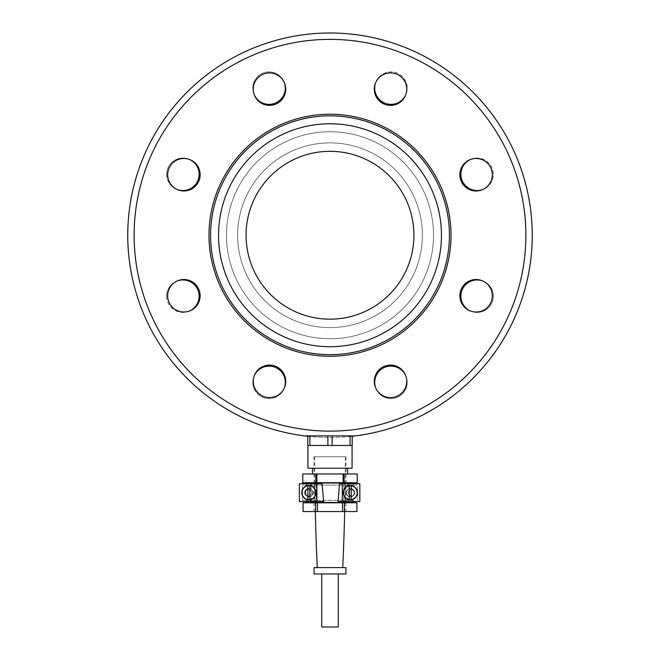 <?xml version="1.0" encoding="UTF-8"?>
<svg xmlns="http://www.w3.org/2000/svg" width="660" height="660" viewBox="0 0 660 660"><rect width="100%" height="100%" fill="white"/><g stroke="black" fill="none" stroke-linecap="round" stroke-linejoin="round"><path stroke-width="0.49" stroke-dasharray="3.3 2.47" d="M310.992 485.809L313.442 487.13M310.992 486.148A6.848 6.848 0 0 0 302.033 492.657A6.848 6.848 0 0 0 310.992 499.166L310.992 499.505M313.442 498.184L310.992 499.166M309.837 499.521L309.837 485.793M307.923 485.793L307.923 499.521M338.06 501.575L343.81 501.575L344.14 483.739L339.512 483.739M322.105 483.739L316.008 483.739L316.363 501.575L323.631 501.575M314.853 483.037A2411.986 2411.986 0 0 1 314.713 456.761L345.287 456.761A2411.986 2411.986 0 0 1 345.147 483.037M345.139 483.739A2411.986 2411.986 0 0 1 344.875 501.575M344.858 502.466A2411.986 2411.986 0 0 1 344.668 511.541M317.262 567.6L342.738 567.6L317.262 567.6M315.332 511.541A2411.986 2411.986 0 0 1 315.142 502.466M315.125 501.575A2411.986 2411.986 0 0 1 314.861 483.739M345.287 456.761L314.713 456.761M348.166 501.575L348.166 496.312A4.224 4.224 0 0 0 353.636 495.214A3.267 3.267 0 0 1 352.786 495.751A3.985 3.985 0 0 1 346.302 492.657A3.985 3.985 0 0 1 353.24 489.992A3.267 3.267 0 0 1 353.999 490.652A4.224 4.224 0 0 0 348.166 489.002L348.166 483.739L359.84 483.739L359.84 501.575L343.81 501.575M307.073 483.037L352.927 483.037M345.287 501.575L345.287 483.739M352.927 502.466L307.073 502.466M354.766 492.756A3.267 3.267 0 0 1 353.636 495.214A4.224 4.224 0 0 0 353.999 490.652A3.267 3.267 0 0 1 354.766 492.756C352.588 488.557 350.411 488.557 348.233 492.756A3.267 3.267 0 0 0 352.786 495.751A3.985 3.985 0 0 0 353.24 489.992A3.267 3.267 0 0 0 348.233 492.756C350.411 496.947 352.588 496.947 354.766 492.756M350.287 488.672A3.985 3.985 0 0 1 354.263 492.657A3.985 3.985 0 0 1 350.287 496.642A3.985 3.985 0 0 1 346.302 492.657A3.985 3.985 0 0 1 350.287 488.672M348.166 489.002L346.063 492.657A4.224 4.224 0 0 0 350.287 496.881A4.224 4.224 0 0 0 354.502 492.657A4.224 4.224 0 0 0 350.287 488.433A4.224 4.224 0 0 0 346.063 492.657L348.166 496.312M346.005 511.541L313.995 511.541L346.005 511.541L346.005 456.761L313.995 456.761L346.005 456.761M313.995 456.761L313.995 511.541M314.713 483.739L314.713 501.575M352.927 501.575L352.927 500.395L306.587 500.395L307.073 500.395L307.073 501.575L299.326 501.575L299.326 483.739L307.073 483.739L307.073 485.108L353.413 485.108L352.927 485.108L352.927 483.739M330 502.788L353.413 502.788L330 502.788M330 482.724L353.413 482.724L330 482.724M352.927 500.395L343.769 500.395L343.769 485.108L357.547 485.108L357.547 500.395L357.547 485.108L352.927 485.108M343.769 500.395L316.231 500.395L316.231 485.108L343.769 485.108M316.231 500.395L302.453 500.395L302.453 485.108L316.231 485.108M305.233 491.065L305.233 494.249L305.233 491.065A3.985 3.985 0 0 0 305.233 494.249M305.233 492.756C307.411 496.947 309.589 496.947 311.767 492.756C309.589 488.557 307.411 488.557 305.233 492.756A3.267 3.267 0 0 0 308.5 496.015A3.267 3.267 0 0 0 311.767 492.756A3.267 3.267 0 0 0 308.5 489.489A3.267 3.267 0 0 0 305.233 492.756M302.767 482.724L302.775 473.962L315.909 473.962L315.909 482.724L302.775 482.724M315.909 482.724L316.866 482.724L316.866 473.962L343.134 473.962L343.134 482.724L316.866 482.724M343.134 482.724L344.091 482.724L344.091 473.962L357.225 473.962L357.225 482.724L344.091 482.724M344.091 473.962L343.134 473.962M316.866 473.962L315.909 473.962M330 473.962L347.515 473.962L330 473.962M330 468.229L312.485 468.229L330 468.229M307.931 468.229L352.069 468.229M352.069 445.459L307.931 445.459L352.069 445.459M309.895 445.459L307.783 445.459L307.783 435.897L333.094 435.897L309.895 435.897L309.895 445.459L352.217 445.459L352.217 435.897L333.094 435.897L355.327 435.897A202.249 202.249 0 0 0 532.249 235.249A202.249 202.249 0 0 0 330 33A202.249 202.249 0 0 0 127.751 235.249A202.249 202.249 0 0 0 304.673 435.897L327.888 435.897L327.888 445.459M134.12 235.249A195.88 195.88 0 0 0 330 431.12A195.88 195.88 0 0 0 525.88 235.249A195.88 195.88 0 0 0 330 39.369A195.88 195.88 0 0 0 134.12 235.249A195.88 195.88 0 0 0 330 431.12A195.88 195.88 0 0 0 525.88 235.249A195.88 195.88 0 0 0 330 39.369A195.88 195.88 0 0 0 134.12 235.249A195.88 195.88 0 0 0 330 431.12A195.88 195.88 0 0 0 525.88 235.249A195.88 195.88 0 0 0 330 39.369A195.88 195.88 0 0 0 134.12 235.249M210.581 235.249A119.419 119.419 0 0 0 330 354.667A119.419 119.419 0 0 0 449.419 235.249A119.419 119.419 0 0 0 330 115.83A119.419 119.419 0 0 0 210.581 235.249A119.427 119.427 0 0 0 330 354.676A119.427 119.427 0 0 0 449.427 235.249A119.427 119.427 0 0 0 330 115.813A119.427 119.427 0 0 0 210.573 235.249A119.427 119.427 0 0 0 330 354.676A119.427 119.427 0 0 0 449.427 235.249A119.427 119.427 0 0 0 330 115.813A119.427 119.427 0 0 0 210.573 235.249A119.427 119.427 0 0 0 330 354.676A119.427 119.427 0 0 0 449.427 235.249A119.427 119.427 0 0 0 330 115.813A119.427 119.427 0 0 0 210.573 235.249A119.427 119.427 0 0 0 330 354.676A119.427 119.427 0 0 0 449.427 235.249A119.427 119.427 0 0 0 330 115.813A119.427 119.427 0 0 0 210.573 235.249A119.419 119.419 0 0 0 330 354.667A119.419 119.419 0 0 0 449.419 235.249A119.427 119.427 0 0 0 330 115.813A119.427 119.427 0 0 0 210.573 235.249A119.427 119.427 0 0 0 330 354.676A119.427 119.427 0 0 0 449.427 235.249A119.419 119.419 0 0 0 330 115.83A119.419 119.419 0 0 0 210.581 235.249A119.419 119.419 0 0 1 330 115.83A119.419 119.419 0 0 1 449.419 235.249A119.419 119.419 0 0 1 330 354.667M258.002 369.856A16.244 16.244 0 0 0 258.002 392.832A16.244 16.244 0 0 0 280.97 392.832A16.244 16.244 0 0 0 280.97 369.856A16.244 16.244 0 0 0 258.002 369.856M183.901 279.518A16.244 16.244 0 0 0 167.665 295.762A16.244 16.244 0 0 0 183.901 312.007A16.244 16.244 0 0 0 200.145 295.762A16.244 16.244 0 0 0 183.901 279.518M195.393 163.243A16.244 16.244 0 0 0 172.417 163.243A16.244 16.244 0 0 0 172.417 186.219A16.244 16.244 0 0 0 195.393 186.219A16.244 16.244 0 0 0 195.393 163.243M285.73 89.15A16.244 16.244 0 0 0 269.486 72.905A16.244 16.244 0 0 0 253.242 89.15A16.244 16.244 0 0 0 269.486 105.394A16.244 16.244 0 0 0 285.73 89.15M401.998 100.633A16.244 16.244 0 0 0 401.998 77.665A16.244 16.244 0 0 0 379.03 77.665A16.244 16.244 0 0 0 379.03 100.633A16.244 16.244 0 0 0 401.998 100.633M476.099 190.979A16.244 16.244 0 0 0 492.335 174.735A16.244 16.244 0 0 0 476.099 158.491A16.244 16.244 0 0 0 459.855 174.735A16.244 16.244 0 0 0 476.099 190.979M464.607 307.246A16.244 16.244 0 0 0 487.583 307.246A16.244 16.244 0 0 0 487.583 284.278A16.244 16.244 0 0 0 464.607 284.278A16.244 16.244 0 0 0 464.607 307.246M374.269 381.34A16.244 16.244 0 0 0 390.514 397.584A16.244 16.244 0 0 0 406.758 381.34A16.244 16.244 0 0 0 390.514 365.096A16.244 16.244 0 0 0 374.269 381.34M246.073 235.249A83.927 83.927 0 0 0 330 319.168A83.927 83.927 0 0 0 413.927 235.249A83.927 83.927 0 0 0 330 151.321A83.927 83.927 0 0 0 246.073 235.249A83.927 83.927 0 0 0 330 319.168A83.927 83.927 0 0 0 413.927 235.249A83.927 83.927 0 0 0 330 151.321A83.927 83.927 0 0 0 246.073 235.249A83.927 83.927 0 0 0 330 319.168A83.927 83.927 0 0 0 413.927 235.249A83.927 83.927 0 0 0 330 151.321A83.927 83.927 0 0 0 246.073 235.249M226.495 235.249A103.504 103.504 0 0 0 330 338.753A103.504 103.504 0 0 0 433.505 235.249A103.504 103.504 0 0 0 330 131.744A103.504 103.504 0 0 0 226.495 235.249A103.504 103.504 0 0 0 330 338.753A103.504 103.504 0 0 0 433.505 235.249A103.504 103.504 0 0 0 330 131.744A103.504 103.504 0 0 0 226.495 235.249A103.504 103.504 0 0 0 330 338.753A103.504 103.504 0 0 0 433.505 235.249A103.504 103.504 0 0 0 330 131.744A103.504 103.504 0 0 0 226.495 235.249A103.504 103.504 0 0 0 330 338.753A103.504 103.504 0 0 0 433.505 235.249A103.504 103.504 0 0 0 330 131.744A103.504 103.504 0 0 0 226.495 235.249M237.633 235.249A92.367 92.367 0 0 0 330 327.608A92.367 92.367 0 0 0 422.367 235.249A92.367 92.367 0 0 0 330 142.882A92.367 92.367 0 0 0 237.633 235.249A92.367 92.367 0 0 0 330 327.608A92.367 92.367 0 0 0 422.367 235.249A92.367 92.367 0 0 0 330 142.882A92.367 92.367 0 0 0 237.633 235.249M284.27 388.072A16.244 16.244 0 0 1 252.813 382.371A16.244 16.244 0 0 1 254.273 375.647M189.601 310.975A16.244 16.244 0 0 1 166.625 296.191A16.244 16.244 0 0 1 177.177 280.978M177.177 189.519A16.244 16.244 0 0 1 166.625 174.306A16.244 16.244 0 0 1 189.601 159.522M254.273 94.85A16.244 16.244 0 0 1 266.161 72.138A16.244 16.244 0 0 1 284.27 82.426M375.73 82.426A16.244 16.244 0 0 1 407.187 88.118A16.244 16.244 0 0 1 405.727 94.85M470.398 159.522A16.244 16.244 0 0 1 493.375 174.306A16.244 16.244 0 0 1 482.823 189.519M482.823 280.978A16.244 16.244 0 0 1 493.375 296.191A16.244 16.244 0 0 1 470.398 310.975M405.727 375.647A16.244 16.244 0 0 1 393.838 398.359A16.244 16.244 0 0 1 375.73 388.072M374.698 382.371A16.244 16.244 0 0 0 390.943 398.615A16.244 16.244 0 0 0 407.187 382.371A16.244 16.244 0 0 0 390.943 366.127A16.244 16.244 0 0 0 374.698 382.371M460.886 296.191A16.244 16.244 0 0 0 477.13 312.436A16.244 16.244 0 0 0 493.375 296.191A16.244 16.244 0 0 0 477.13 279.947A16.244 16.244 0 0 0 460.886 296.191M460.886 174.306A16.244 16.244 0 0 0 477.13 190.55A16.244 16.244 0 0 0 493.375 174.306A16.244 16.244 0 0 0 477.13 158.062A16.244 16.244 0 0 0 460.886 174.306M374.698 88.118A16.244 16.244 0 0 0 390.943 104.362A16.244 16.244 0 0 0 407.187 88.118A16.244 16.244 0 0 0 390.943 71.874A16.244 16.244 0 0 0 374.698 88.118M252.813 88.118A16.244 16.244 0 0 0 269.057 104.362A16.244 16.244 0 0 0 285.301 88.118A16.244 16.244 0 0 0 269.057 71.874A16.244 16.244 0 0 0 252.813 88.118M166.625 174.306A16.244 16.244 0 0 0 182.869 190.55A16.244 16.244 0 0 0 199.114 174.306A16.244 16.244 0 0 0 182.869 158.062A16.244 16.244 0 0 0 166.625 174.306M166.625 296.191A16.244 16.244 0 0 0 182.869 312.436A16.244 16.244 0 0 0 199.114 296.191A16.244 16.244 0 0 0 182.869 279.947A16.244 16.244 0 0 0 166.625 296.191M252.813 382.371A16.244 16.244 0 0 0 269.057 398.615A16.244 16.244 0 0 0 285.301 382.371A16.244 16.244 0 0 0 269.057 366.127A16.244 16.244 0 0 0 252.813 382.371M355.327 435.897A202.249 202.249 0 0 0 532.249 235.249A202.249 202.249 0 0 0 330 33A202.249 202.249 0 0 0 127.751 235.249A202.249 202.249 0 0 0 304.673 435.897M307.783 436.268A202.249 202.249 0 0 0 352.217 436.268M127.751 235.249A202.249 202.249 0 0 0 330 437.489A202.249 202.249 0 0 0 532.249 235.249A202.249 202.249 0 0 0 330 33A202.249 202.249 0 0 0 127.751 235.249M451.019 235.249A121.019 121.019 0 0 0 330 114.221A121.019 121.019 0 0 0 208.981 235.249A121.019 121.019 0 0 0 330 356.268A121.019 121.019 0 0 0 451.019 235.249M350.105 435.897L350.105 445.459M332.112 435.897L332.112 445.459M317.468 511.541L317.468 502.788L303.055 502.788L303.08 511.541L356.945 511.541L356.92 502.788L342.532 502.788L342.532 511.541M315.604 502.788L315.604 511.541M317.468 502.788L342.532 502.788M344.396 511.541L344.396 502.788M345.724 498.184L348.166 499.166A6.848 6.848 0 0 0 357.134 492.657A6.848 6.848 0 0 0 348.166 486.148L345.724 487.13M351.244 499.521L351.244 485.793M349.33 485.793L349.33 499.521M307.073 485.108L302.453 485.108L302.453 500.395L307.073 500.395M348.166 483.739L344.14 483.739M345.923 567.6L314.077 567.6M345.923 573.969L314.077 573.969M330 573.969L321.717 573.969L330 573.969M338.283 627L321.717 627M307.073 483.739L310.992 483.739L310.992 489.002A4.224 4.224 0 0 0 304.656 492.657A4.224 4.224 0 0 0 310.992 496.312L313.096 492.657L310.992 489.002M316.363 501.575L310.992 501.575L310.992 496.312M310.992 501.575L307.073 501.575M308.88 496.642A3.985 3.985 0 0 1 304.895 492.657A3.985 3.985 0 0 1 308.88 488.672A3.985 3.985 0 0 1 312.865 492.657A3.985 3.985 0 0 1 308.88 496.642A3.985 3.985 0 0 1 304.895 492.657A3.985 3.985 0 0 1 308.88 488.672A3.985 3.985 0 0 1 312.865 492.657A3.985 3.985 0 0 1 308.88 496.642M304.656 492.657A4.224 4.224 0 0 0 308.88 496.881A4.224 4.224 0 0 0 313.096 492.657A4.224 4.224 0 0 0 308.88 488.433A4.224 4.224 0 0 0 304.656 492.657M316.008 483.739L310.992 483.739M350.287 488.54A4.117 4.117 0 0 1 354.395 492.657A4.117 4.117 0 0 1 350.287 496.774A4.117 4.117 0 0 1 346.17 492.657A4.117 4.117 0 0 1 350.287 488.54M330 123.791A111.457 111.457 0 0 0 218.542 235.249A111.457 111.457 0 0 0 330 346.706A111.457 111.457 0 0 0 441.457 235.249A111.457 111.457 0 0 0 330 123.791M308.88 488.54A4.117 4.117 0 0 1 312.997 492.657A4.117 4.117 0 0 1 308.88 496.774A4.117 4.117 0 0 1 304.763 492.657A4.117 4.117 0 0 1 308.88 488.54M353.413 500.395L353.413 501.575M306.587 500.395L306.587 501.575M353.413 483.739L353.413 485.108M306.587 483.739L306.587 485.108"/><path stroke-width="0.99" d="M301.711 492.657A7.169 7.169 0 0 1 313.442 487.13C316.808 490.817 316.808 494.497 313.442 498.184A7.169 7.169 0 0 1 301.711 492.657M308.88 485.628A7.029 7.029 0 0 1 309.837 485.694L309.837 485.793A6.93 6.93 0 0 1 309.837 499.521L309.837 499.62A7.029 7.029 0 0 1 307.923 499.62L307.923 499.521A6.93 6.93 0 0 1 307.923 485.793L307.923 485.694A7.029 7.029 0 0 1 308.88 485.628M309.837 485.694L309.837 499.62M307.923 499.62L307.923 485.694M316.866 483.739L299.326 483.739L299.326 501.575L323.631 501.575L322.105 483.739L316.866 483.739L316.866 501.575M342.301 483.739L339.512 483.739L338.06 501.575L359.84 501.575L359.84 483.739L342.301 483.739L342.301 501.575M345.147 483.037A2411.986 2411.986 0 0 1 345.139 483.739M344.875 501.575A2411.986 2411.986 0 0 1 344.858 502.466M344.668 511.541A2411.986 2411.986 0 0 1 342.738 567.6M317.262 567.6A2411.986 2411.986 0 0 1 315.332 511.541M315.142 502.466A2411.986 2411.986 0 0 1 315.125 501.575M314.861 483.739A2411.986 2411.986 0 0 1 314.853 483.037M352.927 483.739L352.927 483.037L307.073 483.037L307.073 483.739M345.287 502.466L345.287 501.575M345.287 483.739L345.287 483.037M307.073 501.575L307.073 502.466L352.927 502.466L352.927 501.575M314.713 483.037L314.713 483.739M314.713 501.575L314.713 502.466M316.866 482.724L315.909 482.724L315.909 473.962L316.866 473.962L316.866 482.724L343.134 482.724L343.134 473.962L316.866 473.962M315.909 473.962L302.775 473.962L302.767 482.724L315.909 482.724M357.233 482.724L357.233 473.962L344.091 473.962L344.091 482.724L357.225 482.724L357.225 473.962M344.091 482.724L343.134 482.724M302.775 473.962L302.775 482.724M343.134 473.962L344.091 473.962M352.069 445.459L352.069 468.229L307.931 468.229L307.931 445.459M309.895 445.459L309.895 435.897L307.783 435.897L307.783 445.459L352.217 445.459L352.217 435.897L350.105 435.897L350.105 445.459M327.888 445.459L327.888 435.897L350.105 435.897M355.327 435.897L304.673 435.897A202.249 202.249 0 0 1 127.751 235.249A202.249 202.249 0 0 1 330 33A202.249 202.249 0 0 1 532.249 235.249A202.249 202.249 0 0 1 352.217 436.268M525.88 235.249A195.88 195.88 0 0 0 330 39.369A195.88 195.88 0 0 0 134.12 235.249A195.88 195.88 0 0 0 330 431.12A195.88 195.88 0 0 0 525.88 235.249M374.269 381.34A16.244 16.244 0 0 1 390.514 365.096A16.244 16.244 0 0 1 406.758 381.34A16.244 16.244 0 0 1 390.514 397.584A16.244 16.244 0 0 1 374.269 381.34M464.607 307.246A16.244 16.244 0 0 1 464.607 284.278A16.244 16.244 0 0 1 487.583 284.278A16.244 16.244 0 0 1 487.583 307.246A16.244 16.244 0 0 1 464.607 307.246M476.099 190.979A16.244 16.244 0 0 1 459.855 174.735A16.244 16.244 0 0 1 476.099 158.491A16.244 16.244 0 0 1 492.335 174.735A16.244 16.244 0 0 1 476.099 190.979M401.998 100.633A16.244 16.244 0 0 1 379.03 100.633A16.244 16.244 0 0 1 379.03 77.665A16.244 16.244 0 0 1 401.998 77.665A16.244 16.244 0 0 1 401.998 100.633M285.73 89.15A16.244 16.244 0 0 1 269.486 105.394A16.244 16.244 0 0 1 253.242 89.15A16.244 16.244 0 0 1 269.486 72.905A16.244 16.244 0 0 1 285.73 89.15M195.393 163.243A16.244 16.244 0 0 1 195.393 186.219A16.244 16.244 0 0 1 172.417 186.219A16.244 16.244 0 0 1 172.417 163.243A16.244 16.244 0 0 1 195.393 163.243M183.901 279.518A16.244 16.244 0 0 1 200.145 295.762A16.244 16.244 0 0 1 183.901 312.007A16.244 16.244 0 0 1 167.665 295.762A16.244 16.244 0 0 1 183.901 279.518M258.002 369.856A16.244 16.244 0 0 1 280.97 369.856A16.244 16.244 0 0 1 280.97 392.832A16.244 16.244 0 0 1 258.002 392.832A16.244 16.244 0 0 1 258.002 369.856M451.019 235.249A121.019 121.019 0 0 0 330 114.221A121.019 121.019 0 0 0 208.981 235.249A121.019 121.019 0 0 0 330 356.268A121.019 121.019 0 0 0 451.019 235.249M210.581 235.249A119.419 119.419 0 0 0 330 354.667A119.419 119.419 0 0 0 449.419 235.249A119.419 119.419 0 0 0 330 115.83A119.419 119.419 0 0 0 210.581 235.249M413.927 235.249A83.927 83.927 0 0 0 330 151.321A83.927 83.927 0 0 0 246.073 235.249A83.927 83.927 0 0 0 330 319.168A83.927 83.927 0 0 0 413.927 235.249M254.273 375.647A16.244 16.244 0 0 1 285.301 382.371A16.244 16.244 0 0 1 284.27 388.072M177.177 280.978A16.244 16.244 0 0 1 199.114 296.191A16.244 16.244 0 0 1 189.601 310.975M189.601 159.522A16.244 16.244 0 0 1 199.114 174.306A16.244 16.244 0 0 1 177.177 189.519M284.27 82.426A16.244 16.244 0 0 1 272.498 103.991A16.244 16.244 0 0 1 254.273 94.85M405.727 94.85A16.244 16.244 0 0 1 374.698 88.118A16.244 16.244 0 0 1 375.73 82.426M482.823 189.519A16.244 16.244 0 0 1 460.886 174.306A16.244 16.244 0 0 1 470.398 159.522M470.398 310.975A16.244 16.244 0 0 1 460.886 296.191A16.244 16.244 0 0 1 482.823 280.978M375.73 388.072A16.244 16.244 0 0 1 387.502 366.498A16.244 16.244 0 0 1 405.727 375.647M304.673 435.897A202.249 202.249 0 0 0 307.783 436.268M332.112 435.897L332.112 445.459M356.92 511.541L356.92 502.788L356.945 511.541L303.055 511.541L303.055 502.788L303.08 511.541M303.055 502.788L317.468 502.788L317.468 511.541M342.532 511.541L342.532 502.788L317.468 502.788M315.604 511.541L315.604 502.788M356.92 502.788L344.396 502.788L344.396 511.541M342.532 502.788L344.396 502.788M345.724 487.13A7.169 7.169 0 0 1 357.448 492.657A7.169 7.169 0 0 1 345.724 498.184C342.358 494.497 342.358 490.817 345.724 487.13M350.287 485.628A7.029 7.029 0 0 1 351.244 485.694L351.244 485.793A6.93 6.93 0 0 1 351.244 499.521L351.244 499.62A7.029 7.029 0 0 1 349.33 499.62L349.33 499.521A6.93 6.93 0 0 1 349.33 485.793L349.33 485.694A7.029 7.029 0 0 1 350.287 485.628M351.244 485.694L351.244 499.62M349.33 499.62L349.33 485.694M314.077 567.6L345.923 567.6L345.923 573.969L314.077 573.969L314.077 567.6M321.717 573.969L321.717 627L338.283 627L338.283 573.969M310.992 483.739L310.992 485.809M310.992 499.505L310.992 501.575M330 123.791A111.457 111.457 0 0 0 218.542 235.249A111.457 111.457 0 0 0 330 346.706A111.457 111.457 0 0 0 441.457 235.249A111.457 111.457 0 0 0 330 123.791M348.166 499.505L348.166 501.575M348.166 483.739L348.166 485.809M353.413 501.575L353.413 502.788M306.587 501.575L306.587 502.788M353.413 482.724L353.413 483.739M306.587 482.724L306.587 483.739M312.485 473.962L312.485 468.229M347.515 473.962L347.515 468.229"/></g></svg>
